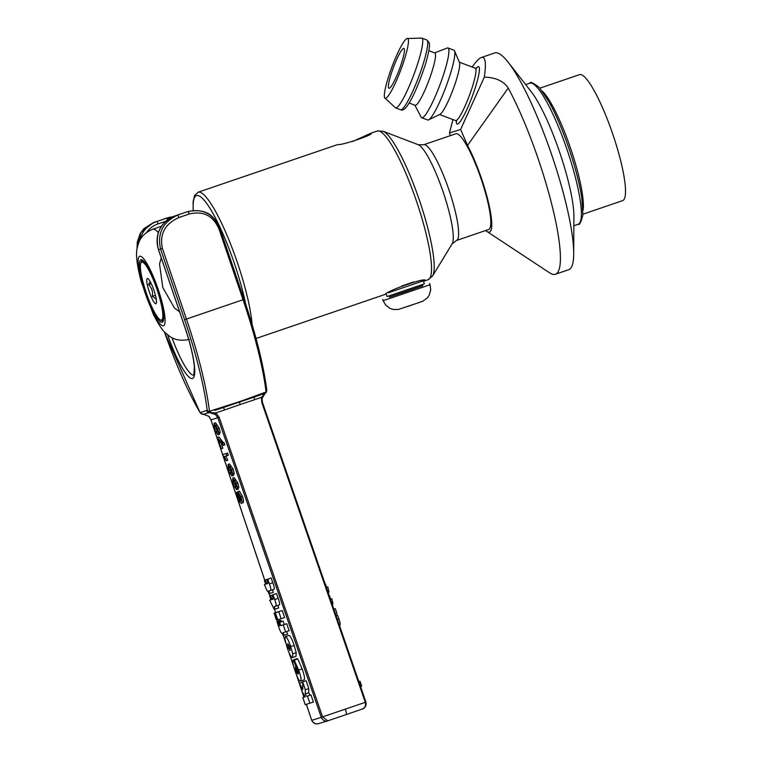 <?xml version="1.0" encoding="UTF-8"?>
<svg xmlns="http://www.w3.org/2000/svg" width="762" height="762" viewBox="0 0 762 762"><rect width="100%" height="100%" fill="white"/><g stroke="black" fill="none" stroke-linecap="round" stroke-linejoin="round"><path stroke-width="1.14" d="M156.505 302.238L156.477 300.971M156.429 300.38L155.839 298.866L152.286 296.323L155.429 295.256M152.286 296.323C153.095 291.732 151.848 287.846 148.523 284.664L150.181 281.588M148.523 284.664L151.286 283.721M146.628 266.424A30.632 5.629 -108.9 0 0 141.732 262.138A30.632 5.629 -108.9 0 0 143.542 284.064A30.632 5.629 -108.9 0 0 156.62 315.83A30.632 5.629 -108.9 0 0 161.525 320.107A30.632 5.629 -108.9 0 0 159.706 298.18A30.632 5.629 -108.9 0 0 146.628 266.424M149.457 280.387A13.316 2.448 -108.9 0 0 147.828 278.597A13.316 2.448 -108.9 0 0 147.809 286.922A13.316 2.448 -108.9 0 0 153.8 301.866A13.316 2.448 -108.9 0 0 156.286 303.352A13.316 2.448 -108.9 0 0 154.81 293.027A13.316 2.448 -108.9 0 0 149.457 280.387M389.487 297.028L422.767 285.693M422.386 284.559L422.796 285.779L406.184 291.532L389.515 297.113L389.106 295.894M568.576 269.748A114.529 21.06 -108.9 0 0 568.681 269.719A114.529 21.06 -108.9 0 0 573.7 253.956A114.529 21.06 -108.9 0 0 551.593 154.534A114.529 21.06 -108.9 0 0 508.273 62.36A114.529 21.06 -108.9 0 0 494.757 52.93A114.529 21.06 -108.9 0 0 494.652 52.959L481.336 57.512C485.404 56.312 486.394 62.846 484.327 77.124C495.586 77.429 503.558 81.067 508.254 88.049A114.529 21.06 71.1 0 1 551.564 203.578A114.529 21.06 71.1 0 1 555.365 274.263A114.529 21.06 71.1 0 1 555.26 274.301A114.529 21.06 71.1 0 1 549.754 272.91L486.813 231.419A53.264 9.792 -108.9 0 0 488.947 204.559A53.264 9.792 -108.9 0 0 467.516 145.437L460.629 129.483L484.327 77.124M573.7 253.956L573.9 216.57A74.571 13.716 -108.9 0 0 559.508 151.829A74.571 13.716 -108.9 0 0 531.295 91.811L508.273 62.36M622.497 200.682A66.58 12.24 -108.9 0 0 622.554 200.663A66.58 12.24 -108.9 0 0 612.677 133.855A66.58 12.24 -108.9 0 0 579.577 74.619A66.58 12.24 -108.9 0 0 579.52 74.638L539.915 88.163M434.616 52.883L447.246 48.016A37.29 5.448 110.6 0 1 447.351 47.977A37.29 5.448 110.6 0 1 448.008 47.968L453.933 50.197A37.29 5.448 110.6 0 1 454.552 50.892L459.496 62.598A27.965 4.086 110.6 0 1 452.99 89.687A27.965 4.086 110.6 0 1 439.998 114.329L428.558 119.863A37.29 5.448 110.6 0 1 428.292 119.977A37.29 5.448 110.6 0 1 427.634 119.977L421.71 117.748A37.29 5.448 110.6 0 1 421.167 117.205L414.89 105.213M454.552 50.892A37.29 5.448 110.6 0 1 445.875 87.011A37.29 5.448 110.6 0 1 428.558 119.863M448.008 47.968A37.29 5.448 110.6 0 1 440.693 82.801A37.29 5.448 110.6 0 1 422.377 117.748A37.29 5.448 110.6 0 1 421.71 117.748M428.854 50.711L434.864 52.978A27.965 4.086 110.6 0 1 429.377 79.105A27.965 4.086 110.6 0 1 415.633 105.308A27.965 4.086 110.6 0 1 415.138 105.308L409.127 103.041M407.108 38.462A31.956 4.667 110.6 0 1 400.612 70.437A31.956 4.667 110.6 0 1 384.629 97.736A31.956 4.667 110.6 0 1 390.782 70.104A31.956 4.667 110.6 0 1 406.937 38.529A31.956 4.667 110.6 0 1 407.108 38.462M389.268 88.297A21.307 3.115 110.6 0 1 392.659 69.523A21.307 3.115 110.6 0 1 403.536 48.435A21.307 3.115 110.6 0 1 404.26 48.806A21.307 3.115 110.6 0 1 399.317 69.466A21.307 3.115 110.6 0 1 389.401 88.249A21.307 3.115 110.6 0 1 389.268 88.297M472.192 67.037C476.04 61.474 479.088 58.303 481.336 57.512M485.67 230.524A53.264 9.792 -108.9 0 0 486.813 231.419M452.961 119.567L449.456 132.95L450.294 135.655M460.629 129.483L449.456 132.95M456.352 240.535A50.606 9.306 -108.9 0 0 456.4 240.516A50.606 9.306 -108.9 0 0 448.932 189.871A50.606 9.306 -108.9 0 0 423.739 144.723A50.606 9.306 -108.9 0 0 423.691 144.742L455.857 133.76A50.606 9.306 71.1 0 1 455.905 133.741A50.606 9.306 71.1 0 1 481.06 178.765A50.606 9.306 71.1 0 1 488.566 229.533A50.606 9.306 71.1 0 1 488.518 229.553M425.005 280.702L424.691 280.892C429.711 275.968 387.639 290.332 385.048 294.437L256.061 338.48M424.691 280.892L423.482 281.159M252.089 324.469A78.572 14.449 -108.9 0 0 215.341 210.998A78.572 14.449 -108.9 0 0 198.149 192.215A78.572 14.449 -108.9 0 0 198.082 192.234L337.766 144.532C341.433 145.713 376.438 133.76 370.703 133.283L352.806 141.427M370.989 133.34L370.427 133.874M325.536 584.054L326.66 587.359L327.86 586.997L328.984 591.998L328.022 592.322M328.308 592.226L328.774 594.512M326.355 587.512L327.86 586.997M358.845 681.628L360.035 681.266L361.683 686.114L360.531 686.505M358.864 681.666L360.035 681.266M350.272 656.787L352.12 662.149M342.567 634.451L345.481 642.918M339.5 625.097L340.271 627.821M336.023 615.506L337.452 615.02L338.947 619.039C340.319 623.04 340.585 625.031 339.747 625.011L339.747 625.011M335.337 608.686L333.842 609.19L335.337 608.686L336.985 613.524L335.509 614.029M329.517 595.779L330.641 599.084L331.851 598.713L332.965 603.723L332.061 604.028M332.299 603.952L332.813 606.219M330.394 599.208L331.851 598.713M221.342 448.761L217.075 437.455L222.599 443.198L223.361 445.427L218.408 440.122L221.342 448.761L222.828 448.247L221.494 444.322M217.075 437.455L218.875 436.855L222.904 442.131L224.085 442.684L224.847 444.922L223.361 445.427M224.085 442.684L222.599 443.198M218.875 436.855L217.389 437.359M231.343 469.783L231.2 473.716L229.714 472.935L228.667 470.621L228.8 466.677L231.343 469.783M230.286 466.173L230.153 470.116L231.2 472.43L232.686 473.202M231.953 475.945L228.324 470.697L228.048 464.449L231.667 469.678L232.696 473.793L231.953 475.945L233.477 475.431L232.019 475.926M229.533 463.934L228.048 464.449L229.533 463.934L233.162 469.173L234.182 473.278L233.448 475.44M240.592 496.967L241.03 500.796L239.125 497.5L238.687 493.852L240.592 496.967M236.601 492.366L238.592 499.443L240.516 501.329L238.611 497.167L237.906 491.623L240.906 496.814C242.249 500.653 242.421 502.863 241.402 503.434L239.373 501.958L237.487 497.634L236.601 492.366L237.63 492.014M239.392 491.119L237.906 491.623L239.392 491.119L242.392 496.3C243.735 500.148 243.907 502.358 242.888 502.92M239.382 499.177L238.592 499.443M238.02 495.186L237.296 495.433M236.001 483.489L235.858 487.423L234.372 486.642L233.324 484.337L233.467 480.384L236.001 483.489M234.953 479.879L234.82 483.822L235.858 486.137L237.344 486.908M236.62 489.652L232.991 484.403L232.705 478.155L236.334 483.384L237.363 487.499L236.62 489.652L238.144 489.137L236.687 489.633M234.115 477.669L232.667 478.165L234.191 477.641L237.82 482.879L238.849 486.994L238.106 489.147M226.133 453.59L226.876 455.762L224.304 456.543L226.266 460.724L223.323 456L222.847 454.6L227.628 453.085L228.362 455.247L226.876 455.762M222.847 454.6L227.628 453.085M225.8 456.028L227.752 460.219L226.266 460.724M217.351 428.654L217.208 432.587L215.722 431.806L214.674 429.501L214.808 425.558L217.351 428.654M216.294 425.044L216.16 428.996L217.208 431.302L218.694 432.083M217.961 434.826L214.332 429.577L214.055 423.32L217.675 428.558L218.704 432.664L217.961 434.826L219.485 434.302L218.027 434.797M215.465 422.843L214.017 423.329L215.541 422.815L219.17 428.044L220.189 432.159L219.456 434.311M272.948 594.712L276.416 593.531L278.168 598.351C279.797 602.847 280.064 605.066 278.978 605.018L274.31 606.571L275.187 609.143L274.234 609.429L269.681 600.237L270.977 599.846L269.662 595.989L270.615 595.693L271.929 599.551L273.129 599.189L272.225 595.503L272.948 594.712L274.701 599.542C276.32 604.028 276.596 606.257 275.511 606.2M277.797 605.419L278.654 607.952L275.187 609.143M275.368 612.753L282.235 610.533L284.617 617.544L281.149 618.734L277.749 619.763L275.368 612.753L278.768 611.715L281.149 618.734M288.817 635.441L285.35 636.632C286.541 636.508 288.331 639.823 290.713 646.595L292.722 653.853L292.513 657.587C291.303 657.654 289.522 654.358 287.169 647.7L284.95 639.242L285.34 636.632L288.817 635.441C290.017 635.317 291.798 638.642 294.18 645.404L296.199 652.672L295.98 656.406L292.532 657.577M302.638 681.876L306.105 680.695L308.781 688.581L308.696 692.706L310.058 695.182L310.944 694.906L313.373 702.069L305.219 704.679L302.79 697.525L305.2 696.792L302.304 691.915L299.371 683.295L302.79 689.486L302.638 681.876L305.314 689.762L305.219 693.887L306.591 696.363L307.477 696.097L309.905 703.25M294.256 660.111L298.694 670.055C301 676.827 301.609 680.523 300.514 681.133C299.314 681.257 297.551 677.999 295.218 671.36C292.713 663.978 292.132 660.168 293.484 659.921L298.399 673.894L297.875 670.122L294.256 660.111L297.723 658.92L302.171 668.874C304.467 675.646 305.076 679.333 303.981 679.942L300.542 681.114M296.923 658.739L293.484 659.921L296.923 658.739M278.721 622.602L283.14 621.135L284.283 624.478L286.722 623.735L289.112 630.746L283.197 632.679L284.093 635.298L283.14 635.594L282.092 633.012C281.588 633.936 280.445 631.889 278.663 626.878L276.93 621.516L277.978 622.059L279.53 625.945L278.721 622.602L279.673 622.316L280.807 625.669L283.254 624.916L285.645 631.936M286.693 631.574L287.56 634.117L284.093 635.298M276.93 621.516L280.397 620.335L281.673 621.601M274.072 613.143L278.435 611.705L274.958 612.877L277.349 619.887L276.463 620.163L274.072 613.143L274.958 612.877M267.624 579.063L269.377 583.883C270.996 588.378 271.262 590.598 270.186 590.55L268.986 590.912L269.862 593.484L268.91 593.779L268.034 591.207L267.414 591.398L264.357 584.587L265.652 584.187L264.338 580.33L265.29 580.044L266.605 583.902L267.805 583.53L266.9 579.844L271.091 577.882L272.844 582.701C274.463 587.197 274.739 589.417 273.653 589.369L270.253 590.531M270.186 590.55L273.653 589.369M272.472 589.769L273.329 592.303L269.862 593.484M270.958 599.799L269.681 600.237M273.282 599.094L271.929 599.551M272.701 594.979L270.615 595.693M272.748 594.932L269.662 595.989M282.235 610.533L278.768 611.715M289.827 646.833L290.122 650.577L288.036 647.329L287.75 643.661L289.827 646.833M292.522 657.587L295.989 656.396M305.152 696.716L302.79 697.525M310.944 694.906L307.477 696.097M310.058 695.182L306.591 696.363M308.696 692.706L305.219 693.887M308.781 688.581L305.314 689.762M302.638 682.181L299.371 683.295M295.894 670.836L295.437 667.198L297.771 674.065L295.894 670.836L296.589 670.598M300.523 681.123L304 679.942M297.094 658.682L293.627 659.873M281.445 620.868L277.978 622.059M286.722 623.735L283.254 624.916M284.283 624.478L280.807 625.669M283.14 621.135L279.673 622.316M265.633 584.149L264.357 584.587M267.957 583.435L266.605 583.902M267.376 579.33L265.29 580.044M267.424 579.282L264.338 580.33M215.427 414.471A2.667 0.838 -51.7 0 1 215.875 412.89L209.255 412.537L215.427 414.471L217.865 417.786L321.307 717.413C322.793 720.461 324.945 721.604 327.736 720.842L318.411 723.69C315.659 724.271 313.42 723.157 311.706 720.347L306.381 704.326M318.649 723.614C315.573 724.452 313.277 723.367 311.744 720.328L311.677 720.281M214.293 409.727L209.474 411.328A126.416 23.241 -108.9 0 0 186.442 319.059L243.04 299.723A126.416 23.241 71.1 0 1 266.081 392.001L239.592 401.641L214.293 409.727A2.667 0.876 -108.7 0 0 215.151 410.299L254.851 396.85A2.667 1.572 -109 0 0 254.565 399.726L261.309 397.383A2.667 1.276 5.8 0 1 262.004 398.364A2.667 1.276 5.8 0 1 261.938 398.583L265.005 393.497A2.667 0.781 -123.9 0 0 265.033 393.478A2.667 0.781 -123.9 0 0 265.128 393.373L261.318 397.373L261.861 402.727L365.312 702.402C365.979 705.717 365.017 707.908 362.426 708.993C365.369 707.784 366.532 705.517 365.903 702.193L365.312 702.402M261.861 402.727L262.499 402.536L365.941 702.173C365.76 710.489 360.655 708.898 362.464 708.984L346.138 714.594A5.324 0.981 -108.9 0 0 345.319 709.146L322.593 716.88L219.17 417.3L215.875 412.89L224.552 409.975A2.667 0.695 71.3 0 0 223.209 407.651L222.847 407.032M327.736 720.842L346.138 714.594L327.717 720.842L322.593 716.88L321.288 717.366M365.922 702.116L345.319 709.146M210.445 411.89L210.207 411.956A2.667 2.619 -107 0 1 210.207 411.956A2.667 2.619 -107 0 0 210.293 411.928L209.283 412.442A2.667 2.553 -160.6 0 1 206.569 410.728A2.667 2.619 73 0 0 209.255 412.537L203.483 414.29A2.667 0.791 86.2 0 1 203.454 414.299L203.454 414.299A2.667 0.791 86.2 0 1 203.416 414.299M210.207 411.956A2.667 2.619 -107 0 1 206.959 410.251L200.797 412.49A2.667 2.543 124.3 0 0 202.559 414.195M210.445 411.88L209.036 411.832L206.959 410.251M264.757 580.187L211.007 419.881L209.007 416.423L203.483 414.29A2.667 2.619 -107 0 1 200.797 412.49L200.187 412.318A2.667 2.619 73 0 0 202.225 414.09M209.474 411.328L209.036 411.832M200.187 412.318L201.53 414.118L203.302 414.061M164.344 331.727A124.006 22.803 71.1 0 0 199.958 412.385L164.259 331.641M265.528 393.021A2.667 2.553 -160.6 0 1 265.128 393.373L264.795 393.316M266.643 389.877L266.462 392.22L261.385 394.506A2.667 1.724 70.9 0 0 261.404 394.506L265.043 393.24M167.63 334.813A51.14 9.401 -108.9 0 0 192.595 378.447A51.14 9.401 -108.9 0 0 184.947 327.355L158.525 249.698L162.42 248.46C159.42 234.096 164.954 223.78 179.003 217.503L177.87 215.065C162.897 221.809 157.134 233.153 160.563 249.079L184.585 319.669A124.006 22.803 71.1 0 1 207.178 410.185M179.003 217.503L189.3 213.989C203.33 210.674 213.236 215.722 219.018 229.124L220.028 228.771C213.617 213.865 202.863 208.169 187.785 211.674L184.633 212.636A2.667 0.486 71.1 0 1 184.623 212.636A2.667 0.486 71.1 0 1 184.633 212.636A26.632 26.175 -107 0 1 185.442 212.379L188.585 211.417L185.442 212.379M164.278 218.827L166.63 218.123A2.667 0.486 71.1 0 1 167.669 219.732M137.036 248.764L140.799 232.62L153.572 222.475A2.667 0.686 71.1 0 0 153.562 222.475M262.309 393.335A2.667 1.724 70.9 0 1 261.404 394.506L254.851 396.85A2.667 1.276 -111.1 0 0 255.175 395.992M179.622 311.839L174.555 308.096L162.773 287.484L159.534 263.957L161.268 257.899M401.803 285.988L413.328 282.045M386.191 293.942L387.077 296.532L424.386 283.835L423.243 280.54M402.326 308.181L421.491 301.714M430.035 284.721L430.73 289.779L429.33 294.999L427.358 297.894L422.853 301.18L409.575 305.819L398.269 309.477L393.287 309.486L390.068 308.439L385.743 305.191L383.143 300.685L429.53 284.921L430.035 284.721L429.606 283.464M193.281 210.483A75.905 13.954 71.1 0 1 213.065 213.579A75.905 13.954 71.1 0 1 245.755 304.314M577.996 224.323A74.571 13.716 -108.9 0 0 578.063 224.295A74.571 13.716 -108.9 0 0 567.071 149.666A74.571 13.716 -108.9 0 0 529.933 83.134A74.571 13.716 -108.9 0 0 529.866 83.153L525.656 84.592M583.016 210.483A66.58 12.24 -108.9 0 0 570.614 148.409A66.58 12.24 -108.9 0 0 542.23 91.059M426.806 39.976A37.29 5.448 110.6 0 1 419.491 74.809A37.29 5.448 110.6 0 1 401.174 109.757A37.29 5.448 110.6 0 1 400.507 109.757C402.488 110.661 404.651 109.48 406.994 106.232C412.499 98.689 418.605 84.839 425.32 64.694C430.368 47.415 429.644 43.805 429.044 42.472L426.806 39.976L421.824 38.1A37.29 5.448 110.6 0 1 414.509 72.933A37.29 5.448 110.6 0 1 396.192 107.88A37.29 5.448 110.6 0 1 395.526 107.88L400.507 109.757M459.315 62.189L475.298 68.209A27.965 4.086 110.6 0 1 469.811 94.336A27.965 4.086 110.6 0 1 456.067 120.548A27.965 4.086 110.6 0 1 455.571 120.548L456.59 121.472L456.514 120.32M456.324 121.053A30.632 4.477 -69.4 0 0 470.487 101.013A30.632 4.477 -69.4 0 0 478.155 66.656A30.632 4.477 -69.4 0 0 476.193 68.332M508.254 88.049L467.516 145.437M423.691 144.742L418.281 144.723A52.978 9.744 71.1 0 1 443.113 191.872A52.978 9.744 71.1 0 1 452.123 243.84L432.53 276.025A77.381 14.23 -108.9 0 0 419.367 200.111A77.381 14.23 -108.9 0 0 383.096 131.255L377.266 131.045A78.572 14.449 71.1 0 1 377.333 131.026A78.572 14.449 71.1 0 1 416.462 201.12A78.572 14.449 71.1 0 1 428.044 279.749A78.572 14.449 71.1 0 1 427.977 279.778M337.423 619.554L338.947 619.039M222.904 442.131L221.409 442.636M230.153 470.116L228.667 470.621M231.2 472.43L229.714 472.935M234.182 473.278L232.696 473.793M233.162 469.173L231.667 469.678M240.601 496.995L239.125 497.5M242.392 496.3L240.906 496.814M238.687 497.386L237.858 497.662M234.82 483.822L233.324 484.337M235.858 486.137L234.372 486.642M238.849 486.994L237.363 487.499M237.82 482.879L236.334 483.384M216.16 428.996L214.674 429.501M217.208 431.302L215.722 431.806M220.189 432.159L218.704 432.664M219.17 428.044L217.675 428.558M322.631 716.975L311.744 720.328M201.768 413.842A2.667 2.667 0 0 0 203.454 414.299L208.817 416.29L210.96 419.881L219.17 417.3M296.132 673.913L303.924 697.135L296.485 674.827M293.703 666.531L289.046 652.643M285.445 641.89L283.312 635.537M278.444 621.001L277.997 619.687M275.625 612.619L274.53 609.343L275.587 612.629M270.015 595.865L269.272 593.665M278.168 598.351L274.701 599.542M289.789 646.728L288.036 647.329M296.199 652.672L292.722 653.853M294.18 645.404L290.713 646.595M302.171 668.874L298.694 670.055M279.159 623.897L278.625 624.078M272.844 582.701L269.377 583.883M162.42 248.46L186.442 319.059L184.585 319.669M265.071 393.449A2.667 2.619 73 0 0 265.547 393.011A2.667 2.667 0 0 1 265.033 393.478C263.938 393.659 262.928 395.288 262.004 398.364L262.461 402.555M239.592 401.641A2.667 0.486 -108.9 0 1 239.63 402.126A2.667 0.486 -108.9 0 0 240.163 404.527L254.565 399.726M189.3 213.989A2.667 0.686 -108.9 0 0 187.785 211.674M219.018 229.124L243.04 299.723L244.05 299.371M158.525 249.688L158.525 249.698A26.632 26.175 -107 0 1 174.717 216.027L184.623 212.636M164.306 218.818L172.603 216.846A26.632 26.175 73 0 0 166.63 218.123L156.724 221.513A26.632 26.175 73 0 0 139.789 240.344M146.609 232.429A23.974 23.565 -107 0 1 158.048 223.885A2.667 0.486 71.1 0 0 156.724 221.513L153.572 222.475L143.866 228.657L140.275 233.458L137.284 241.964L137.008 248.945M158.048 223.885L165.821 221.237M193.872 375.18A48.473 8.915 71.1 0 1 171.945 337.661M224.552 409.975L240.163 404.527M140.951 259.737A33.023 6.077 -108.9 0 0 145.771 292.77A33.023 6.077 -108.9 0 0 162.22 322.269A33.023 6.077 -108.9 0 0 157.401 289.227A33.023 6.077 -108.9 0 0 140.951 259.737M140.97 262.861A31.956 5.877 71.1 0 1 142.246 260.413L143.342 260.995C143.37 261.023 145.866 262.128 152.343 276.215C160.525 295.237 164.221 313.392 163.63 317.725L162.906 320.907A31.956 5.877 71.1 0 1 162.868 320.916A31.956 5.877 71.1 0 1 160.792 320.116M163.42 325.793A36.757 6.763 71.1 0 1 140.065 275.311A36.757 6.763 71.1 0 1 151.267 271.901A36.757 6.763 71.1 0 1 163.42 325.793M158.372 232.639A58.064 10.678 -108.9 0 0 152.638 229.286C142.265 233.61 139.732 240.382 139.255 241.421L137.541 246.278C136.007 251.727 135.636 260.29 141.189 281.521L153.2 314.03C158.563 324.555 162.716 330.908 165.668 333.08C169.021 335.709 174.422 342.462 189.452 339.404M401.745 286.007L413.395 282.026M388.477 292.732L423.358 280.807M143.808 261.433L141.732 262.138M163.478 319.44L161.525 320.107M383.143 300.685L382.715 299.428M198.082 192.234L194.596 195.52L193.11 201.635L193.148 210.502M529.866 83.153C530.181 81.439 533.352 82.906 539.372 87.554L548.888 101.613C555.946 114.424 562.689 130.207 569.119 148.952C575.367 167.45 579.606 183.823 581.825 198.063L582.892 215.008C580.977 222.361 579.368 225.457 578.063 224.295L573.853 225.733M622.554 200.663L582.949 214.189M395.526 107.88L384.629 97.736M406.937 38.529L421.824 38.1M439.588 114.529L455.571 120.548M476.669 68.189L475.298 68.209M568.681 269.719L555.365 274.263M432.53 276.025L428.044 279.749L424.758 280.873M488.566 229.533L456.4 240.516L452.123 243.84M418.281 144.723L383.096 131.255M377.266 131.045L370.627 133.312M275.539 606.19L279.006 605.009M346.148 714.594L362.464 708.984M210.96 419.881L264.719 580.206M269.234 593.674L269.967 595.884M277.959 619.706L278.397 621.02M283.273 635.546L285.569 642.395M288.836 652.129L293.98 667.474M306.334 704.345L311.687 720.281M188.547 211.426C209.293 207.959 215.141 218.332 220.066 228.762L244.088 299.352C256.013 334.775 263.595 365.179 266.824 390.563M193.796 375.304L194.386 366.979C193.453 356.673 190.29 343.472 184.899 327.365L158.477 249.707C154.734 233.905 160.153 222.675 174.717 216.027M161.458 226.276L152.638 229.286"/></g></svg>

